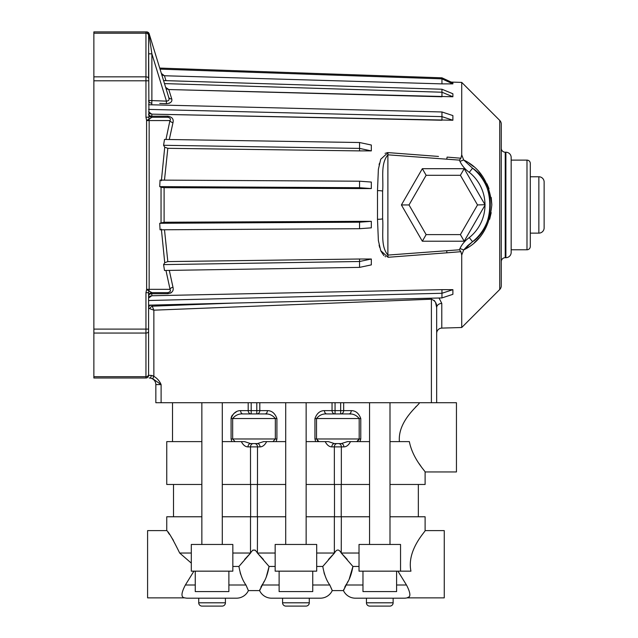 <?xml version="1.0" encoding="UTF-8"?>
<svg xmlns="http://www.w3.org/2000/svg" width="638" height="638" viewBox="0 0 638 638"><rect width="100%" height="100%" fill="white"/><g stroke="black" fill="none" stroke-linecap="round" stroke-linejoin="round"><path stroke-width="0.96" d="M452.884 289.66L441.951 293.273L441.951 297.93L452.884 294.325L452.884 289.66L441.951 289.66L441.951 297.93L148.582 305.171M452.884 83.881L441.951 78.849L441.951 77.82L452.884 82.852L452.884 83.881L441.951 83.881L164.429 75.747L441.951 83.881L441.951 78.849L441.951 83.881M452.884 96.769L441.951 92.223L441.951 89.232L452.884 93.77L452.884 96.769L168.783 89.543L441.951 96.769L441.951 92.223L441.951 96.769M452.884 120.239L441.951 116.634L441.951 111.969L452.884 115.574L452.884 120.239L151.788 114.146L441.951 120.239L441.951 116.634L441.951 120.239M371.324 259.012L359.545 259.012L359.545 261.5L371.324 259.012L371.324 264.882L359.545 267.378L164.5 270.472L163.575 264.611L164.732 262.696L161.366 229.122M164.492 229.768L167.826 261.596L359.545 259.012L359.545 267.378L359.545 261.5L163.575 264.611M371.324 150.895L359.545 148.399L359.545 150.895L371.324 150.895L371.324 145.017L359.545 142.521L359.545 150.895L167.826 148.311L164.508 179.836M371.324 188.569L359.545 187.708L359.545 188.569L371.324 188.569L371.324 182.053L359.545 181.2L359.545 188.569L164.102 187.66L164.102 222.239L159.731 223.284L160.05 229.792L359.545 228.707L371.324 227.846L371.324 221.338L359.545 222.191L359.545 228.707L359.545 222.191L159.731 223.284M371.324 221.338L359.545 221.338L359.545 222.191L359.545 221.338L164.102 222.239M201.855 402.722L201.855 544.461M222.287 402.722L222.287 544.461M285.704 402.722L285.704 544.461M306.144 402.722L306.144 544.461M369.561 402.722L369.561 544.461M390.001 402.722L390.001 544.461M396.597 571.162L396.597 591.593L362.974 591.593L362.974 571.162M312.74 571.162L312.74 591.593L279.117 591.593L279.117 571.162M228.882 571.162L228.882 591.593L195.26 591.593L195.26 571.162M193.92 571.162L185.371 585.006C181.08 593.173 180.873 597.455 184.749 597.862A13.183 13.183 0 0 0 187.676 598.189L198.721 598.189L198.721 602.806A3.294 3.294 0 0 0 202.015 606.1L222.128 606.1L202.015 606.1M198.721 602.806L225.421 602.806A3.294 3.294 0 0 1 222.128 606.1M225.421 602.806L225.421 598.189L236.467 598.189A13.183 13.183 0 0 0 248.397 590.605L245.949 585.006L248.397 590.605L259.602 590.605A13.183 13.183 0 0 0 271.533 598.189L282.578 598.189L282.578 602.806A3.294 3.294 0 0 0 285.872 606.1L305.977 606.1L285.872 606.1M282.578 602.806L309.278 602.806A3.294 3.294 0 0 1 305.977 606.1M366.435 602.806L393.136 602.806L393.136 598.189L366.435 598.189L366.435 602.806A3.294 3.294 0 0 0 369.729 606.1L389.834 606.1L369.729 606.1M393.136 602.806A3.294 3.294 0 0 1 389.834 606.1M259.602 590.605L264.172 581.322M332.151 590.238L329.806 585.006L332.254 590.605A13.183 13.183 0 0 1 320.316 598.189L271.533 598.189M332.254 590.605L343.459 590.605L348.021 581.322M343.459 590.605A13.183 13.183 0 0 0 355.39 598.189L366.435 598.189M408.687 596.993L407.108 597.862A13.183 13.183 0 0 1 404.173 598.189L355.39 598.189M400.544 571.162L400.544 544.461L359.019 544.461L359.019 571.162L410.952 571.162C406.478 549.924 426.128 530.768 425.107 530.617L444.255 530.617L444.255 597.862L407.108 597.862C410.976 597.487 410.768 593.196 406.478 585.006L397.937 571.162M236.467 598.189L187.676 598.189M309.278 602.806L309.278 598.189L320.316 598.189M418.345 516.772L418.345 484.473M341.218 516.772L341.218 484.473M334.495 516.772L334.495 484.473M257.361 516.772L257.361 484.473M250.638 516.772L250.638 484.473M173.504 516.772L173.504 484.473M390.001 441.616L409.357 441.616C412.666 458.778 425.602 471.61 425.107 471.945L456.449 471.945L456.449 402.722L436.671 402.722L436.671 333.371A5.271 5.271 0 0 1 441.791 328.099L461.729 327.509L499.737 289.493A5.271 5.271 0 0 0 501.277 285.768L501.277 261.644A3.956 3.956 0 0 1 505.232 257.688L505.232 152.211L505.894 152.211A5.271 5.271 0 0 1 511.166 157.482L511.166 160.122L526.988 160.122A3.294 3.294 0 0 1 530.29 163.416L530.29 176.766L538.855 176.766A5.271 5.271 0 0 1 544.134 182.045L544.134 197.7M399.404 441.616C397.466 420.123 420.841 403.71 419.333 402.722M172.515 441.616L172.515 402.722M236.347 411.821L233.667 413.671M232.407 415.035L231.466 416.638M231.187 417.563L231.115 418.018M231.108 418.05L231.084 418.544C233.022 413.28 236.196 410.641 240.614 410.633L251.197 410.633L251.197 402.722M421.208 466.657L419.142 463.651M425.107 471.945L425.107 484.473L390.001 484.473M168.025 532.355L169.469 534.381M171.359 537.148L173.416 540.362M191.304 571.162L191.304 544.461L232.838 544.461L232.838 571.162L191.304 571.162L191.304 563.115L179.677 553.034C172.874 539.206 168.56 531.733 166.749 530.617L166.749 516.772L201.855 516.772M166.749 530.617L147.593 530.617L147.593 597.862L184.749 597.862M316.695 571.162L275.161 571.162L275.161 544.461L316.695 544.461L316.695 571.162M349.297 578.818L352.918 566.448L341.25 553.034L347.231 559.446M359.019 566.448L352.918 566.448C351.562 574.28 349.225 580.468 345.9 585.006L344.695 587.239M343.906 589.137L343.555 590.23M328.466 559.462L334.456 553.034C336.728 549.039 338.985 549.039 341.25 553.034L341.346 516.772L306.144 516.772M316.695 553.034L334.464 553.034L322.788 566.448C324.144 574.28 326.481 580.468 329.806 585.006L312.74 585.006M324 572.685L324.59 574.487M266.277 576.975L269.069 566.448L257.401 553.034L263.374 559.446M275.161 566.448L269.069 566.448C267.705 574.28 265.368 580.468 262.043 585.006L260.838 587.239M260.049 589.137L259.706 590.23M244.617 559.462L250.598 553.034C252.871 549.039 255.136 549.039 257.393 553.034L257.489 516.772L222.287 516.772M232.838 553.034L250.606 553.034L238.931 566.448C240.287 574.28 242.631 580.468 245.949 585.006L228.882 585.006M240.143 572.685L240.733 574.487M255.272 550.139L252.72 550.147M316.695 566.448L322.788 566.448M232.838 566.448L238.931 566.448M191.304 563.115L191.304 553.034L179.677 553.034M425.107 530.617L425.107 516.772L390.001 516.772M369.561 516.772L341.346 516.772M359.019 553.034L341.346 553.034M285.704 516.772L257.489 516.772M275.161 553.034L257.489 553.034M393.136 598.189L404.173 598.189M263.422 441.616L266.66 441.616C264.858 445.069 262.649 446.823 260.017 446.895L247.983 446.895C245.351 446.823 243.134 445.069 241.339 441.616L244.577 441.616L250.59 443.593L257.409 443.593L263.638 441.616M244.577 441.616L222.287 441.616M201.855 441.616L166.749 441.616L166.749 484.473L201.855 484.473M334.448 443.593A3.294 2.608 -90 0 0 331.832 446.895C329.208 446.823 326.991 445.069 325.189 441.616L328.426 441.616L334.448 443.593L341.266 443.593L347.495 441.616M328.426 441.616L306.144 441.616M285.704 441.616L266.66 441.616M285.704 484.473L222.287 484.473M369.561 484.473L306.144 484.473M315.682 441.616L314.941 438.984L314.941 418.544C316.879 413.28 320.053 410.641 324.471 410.633L332.047 410.633A3.294 3.007 90 0 0 335.054 413.934L348.858 413.934A3.294 2.377 90 0 0 351.243 410.633C355.653 410.641 358.827 413.28 360.773 418.544L360.773 438.984L360.031 441.616M416.104 406.47L415.354 407.355M347.279 441.616L350.517 441.616C348.715 445.069 346.506 446.823 343.874 446.895L341.346 446.895L341.346 484.473M369.561 441.616L350.517 441.616M231.825 441.616L231.084 438.984L231.084 418.544L232.663 418.544C235.366 415.202 238.811 413.663 242.99 413.934L265.009 413.934A3.294 2.377 90 0 0 267.386 410.633C271.796 410.641 274.978 413.28 276.916 418.544L276.916 438.984L276.174 441.616M265.185 413.934L266.923 414.062M248.19 402.722L248.19 410.633A3.294 3.007 90 0 0 251.197 413.934L251.197 410.633L259.81 410.633A3.294 3.007 90 0 1 256.795 413.934L242.99 413.934C238.811 413.663 235.374 415.202 232.663 418.544L275.329 418.544C272.625 415.202 269.188 413.663 265.009 413.934M247.983 446.895A3.294 2.608 90 0 1 250.59 443.593L257.409 443.593A3.294 2.608 90 0 1 260.017 446.895M232.663 418.544L232.663 438.984L235.063 441.616M272.928 441.616L275.329 438.984L275.329 418.544L276.916 418.544M358.907 439.893L356.786 441.616L359.186 438.984L359.186 418.544C356.483 415.202 353.045 413.663 348.858 413.934L326.847 413.934C322.668 413.663 319.223 415.202 316.52 418.544C319.223 415.202 322.668 413.663 326.847 413.934A3.294 2.377 90 0 1 324.471 410.633M360.773 418.544L316.52 418.544L316.52 438.984L318.92 441.616L317.405 440.595M349.042 413.934L350.78 414.062M332.047 402.722L332.047 410.633L340.652 410.633L340.652 413.934A3.294 3.007 90 0 0 343.667 410.633L343.667 402.722M242.99 413.934A3.294 2.377 90 0 1 240.614 410.633M341.266 443.593A3.294 2.608 -90 0 1 343.874 446.895M161.047 222.606L161.047 187.293L164.102 187.66M148.582 78.506L148.582 52.196M499.737 289.493L499.737 120.407A5.271 5.271 0 0 1 501.277 124.139L501.277 285.768M439.032 298.002L441.791 303.409A5.271 4.219 0 0 0 436.671 307.628L436.671 402.722L431.4 402.722L431.4 299.206C435.26 300.793 437.014 303.592 436.671 307.628L435.595 302.571M544.134 212.199L544.134 227.862A5.271 5.271 0 0 1 538.855 233.133L530.29 233.133L530.29 246.483A3.294 3.294 0 0 1 526.988 249.777L511.166 249.777L511.166 252.417A5.271 5.271 0 0 1 505.894 257.688L505.232 257.688M501.277 261.644L501.277 148.255A3.956 3.956 0 0 0 505.232 152.211M544.134 227.862L544.134 182.045M530.29 233.133L530.29 176.766M530.29 246.483L530.29 163.416M511.166 249.777L511.166 160.122M511.166 252.417L511.166 157.482M463.746 249.889L468.914 246.834M474.345 242.671L478.819 238.261M489.649 219.257L491.196 212.637M491.81 204.471L491.228 197.469M488.995 188.665L486.961 183.784M482.95 176.87L478.931 171.766M473.619 166.606L469.145 163.224M499.737 120.407L461.729 82.398L451.21 82.087M233.412 303.082L152.243 306.184L233.412 303.082M169.301 270.392L172.986 287.267C173.863 290.816 172.124 292.962 167.77 293.695L151.788 293.703L151.788 295.753L441.951 289.66L151.788 295.753L148.582 298.082M170.498 293.121L171.486 292.499M164.492 83.594L441.951 92.223L441.951 89.232L163.559 80.571L160.042 69.127L441.951 78.849L441.951 77.82L159.715 68.083L149.156 33.758L168.679 97.199A3.294 2.608 162.9 0 0 171.734 98.898L168.783 89.543L171.734 98.898C172.459 101.641 170.665 103.236 166.343 103.683L159.755 103.428M169.03 103.332L170.075 102.854M165.976 80.643L164.429 75.747L165.976 80.643M459.95 161.366C462.111 165.808 465.222 169.461 469.273 172.324L472.559 168.201A46.997 46.997 0 0 1 472.559 241.706C495.535 227.256 495.495 182.612 472.559 168.201L463.674 159.978L459.95 161.366L459.48 160.122L460.899 158.216L447.11 157.107L460.899 158.216L461.729 154.859L463.674 159.978C480.183 167.922 489.553 182.899 491.81 204.902C489.625 226.905 480.247 241.914 463.674 249.929L461.729 255.048L461.729 327.509M459.48 160.122L387.888 154.827C380.128 164.149 383.741 179.246 382.617 191.217L382.617 218.682L382.617 191.217A5.271 0.606 180 0 0 377.497 190.618L378.374 169.293L380.734 159.245L388.048 152.61L438.481 156.43M387.888 154.827L387.888 255.08C380.136 245.766 383.741 230.669 382.617 218.682L382.617 191.217C383.741 179.238 380.136 164.133 387.888 154.827L388.048 152.61L386.644 152.721M385.575 153.096L385.089 153.359M379.435 163.352L379.1 164.835M379.1 245.072L379.666 247.44M380.918 251.093L383.877 255.615M385.089 256.54L385.575 256.803M461.729 255.048L460.899 251.691L447.11 252.792L454.455 252.209M151.788 305.092L153.862 310.18L153.862 376.348L151.182 375.367L148.582 375.367L148.582 329.104L148.582 375.367A2.64 2.64 0 0 1 145.95 377.999L93.866 377.999L93.866 31.9L146.636 31.9A2.64 2.64 0 0 1 149.156 33.758L148.582 35.321L148.941 33.814L151.884 53.823L151.884 100.581L166.438 101.139L166.343 103.683M148.582 111.817L151.788 114.146L151.884 117.272L167.874 117.272L151.884 117.272L148.941 119.378L148.582 35.321A2.64 2.113 180 0 0 145.95 33.208L93.866 33.208M148.582 292.698L145.95 292.698L146.636 289.333L146.588 120.327L148.941 119.378L149.156 120.566L149.156 289.333L148.582 292.698L148.582 331.393M459.95 248.533L463.674 249.929L472.559 241.706L469.273 237.583C465.206 240.462 462.095 244.115 459.95 248.533L459.48 249.777L460.899 251.691M501.277 148.255L501.277 124.139M447.11 252.792L388.048 257.289L380.734 250.654L378.382 240.63L377.497 219.289L377.497 190.618M446.728 159.141L447.11 157.107M461.729 82.398L461.729 154.859M151.884 117.272A3.294 3.294 0 0 1 148.582 113.979A3.294 2.217 0 0 0 151.788 116.196L167.77 116.204C172.116 116.937 173.855 119.083 172.986 122.64L169.301 139.507M170.258 290.282L165.968 270.448M159.731 186.615L359.545 187.708L359.545 181.2L160.05 180.107L159.731 186.615L161.047 187.293M161.366 180.785L164.732 147.211L167.826 148.311M163.575 145.289L359.545 148.399L359.545 142.521L164.5 139.435L163.575 145.289L164.732 147.211M165.968 139.459L169.939 120.566L146.636 120.566M166.821 88.913L168.783 89.543L165.649 87.366L168.679 97.199L164.732 84.368M151.182 375.367A2.64 1.34 90 0 1 149.85 377.999L152.745 378.709L161.111 384.594L161.111 402.722L431.4 402.722M146.588 120.327L145.95 117.209L145.95 80.795L93.866 80.795M167.77 293.695L167.874 292.627L151.884 292.627L151.788 293.703A3.294 2.217 180 0 0 148.582 295.928A3.294 3.294 0 0 1 151.884 292.627L167.874 292.627C170.314 291.925 171 290.824 169.939 289.333A3.294 2.05 -14.1 0 1 172.986 287.267M152.745 378.709L153.862 376.348C157.171 378.262 159.588 381.014 161.111 384.594L155.839 384.594L155.839 402.722L161.111 402.722M441.951 289.66L441.951 293.273L148.582 300.514M148.582 104.728L441.951 111.969L441.951 116.634L148.582 109.393M161.366 73.434L164.429 75.747L162.523 75.085M150.536 113.947L149.515 113.444M149.523 296.455L150.544 295.952M167.826 261.596L164.732 262.696M477.519 204.95L460.397 175.283L426.136 175.283L409.014 204.95L401.398 204.95L422.332 168.695L464.201 168.695L485.135 204.95L464.201 241.212L422.332 241.212L401.398 204.95L422.332 241.212L426.136 234.617L460.397 234.617L477.519 204.95L484.992 204.702A41.725 41.725 0 0 0 469.273 172.324M464.201 241.212L460.397 234.617M460.397 175.283L464.201 168.695M426.136 175.283L422.332 168.695M382.617 218.682A5.271 0.606 180 0 1 377.497 219.289M459.48 249.777L387.888 255.08L388.048 257.289M463.674 249.929L467.622 245.742M467.853 245.542L472.559 241.706A46.997 46.997 0 0 0 472.559 168.201L474.074 169.461M152.243 306.184A3.294 2.161 -46.1 0 0 149.802 308.712L153.862 310.18L149.802 308.712L148.582 307.668A3.294 2.504 -0 0 1 151.788 305.163M431.36 298.193L431.4 299.206L153.862 310.18M153.838 376.332L152.554 375.63M434.063 300.315L434.933 301.383M149.244 377.999A6.595 6.595 0 0 1 155.839 384.594A6.595 6.595 0 0 0 149.244 377.999M168.958 98.579L168.679 97.199C169.628 99.624 168.879 100.932 166.438 101.139L151.884 53.823L148.582 53.823M146.588 289.572L151.884 292.627M167.77 116.204L167.874 117.272C170.314 117.974 171 119.075 169.939 120.566A3.294 2.05 14.1 0 0 172.986 122.64M151.788 103.125L151.884 100.581L148.582 100.581A3.294 2.544 180 0 0 151.788 103.125L151.788 104.807M148.941 33.814A2.64 2.448 -90 0 0 146.588 31.9M148.582 34.54A2.64 2.64 0 0 0 145.95 31.9A2.64 2.64 0 0 1 148.582 34.54A2.64 2.64 0 0 0 145.95 31.9L145.95 76.855A2.64 1.579 0 0 1 148.582 78.434M148.582 117.209L145.95 117.209M262.043 585.006L279.117 585.006M345.9 585.006L362.974 585.006M396.597 585.006L406.478 585.006M185.371 585.006L195.26 585.006M334.36 553.034L334.36 516.772M250.503 553.034L250.503 516.772M340.652 402.722L340.652 410.633L351.243 410.633M335.054 413.934L335.054 402.722M267.386 410.633L259.81 410.633L259.81 402.722M256.795 413.934L256.795 402.722M253.302 443.593A3.294 2.791 90 0 0 250.503 446.895L250.503 484.473M254.698 443.593A3.294 2.791 90 0 1 257.489 446.895L257.489 484.473M338.555 443.593A3.294 2.791 -90 0 1 341.346 446.895L334.36 446.895L334.36 484.473M337.159 443.593A3.294 2.791 -90 0 0 334.36 446.895L331.832 446.895M231.084 438.984L276.916 438.984M314.941 438.984L360.773 438.984M316.52 418.544L314.941 418.544M441.791 303.409L441.791 328.099M505.894 257.688L505.894 152.211M538.855 233.133L538.855 176.766M526.988 249.777L526.988 160.122M469.273 237.583A41.725 41.725 0 0 0 484.992 205.197M146.636 289.333L169.939 289.333M93.866 76.855L145.95 76.855L145.95 80.795L148.582 80.795M93.866 376.691L145.95 376.691L145.95 333.052L93.866 333.052M93.866 329.104L145.95 329.104L145.95 292.698M409.014 204.95L426.136 234.617M446.728 250.758L446.879 252.808M149.156 33.758A2.64 2.64 0 0 0 146.636 31.9M148.582 331.473A2.64 1.579 180 0 1 145.95 333.052L145.95 329.104L148.582 329.104M148.582 375.367A2.64 2.64 0 0 1 145.95 377.999L145.95 376.691A2.64 2.113 0 0 0 148.582 374.578"/></g></svg>

